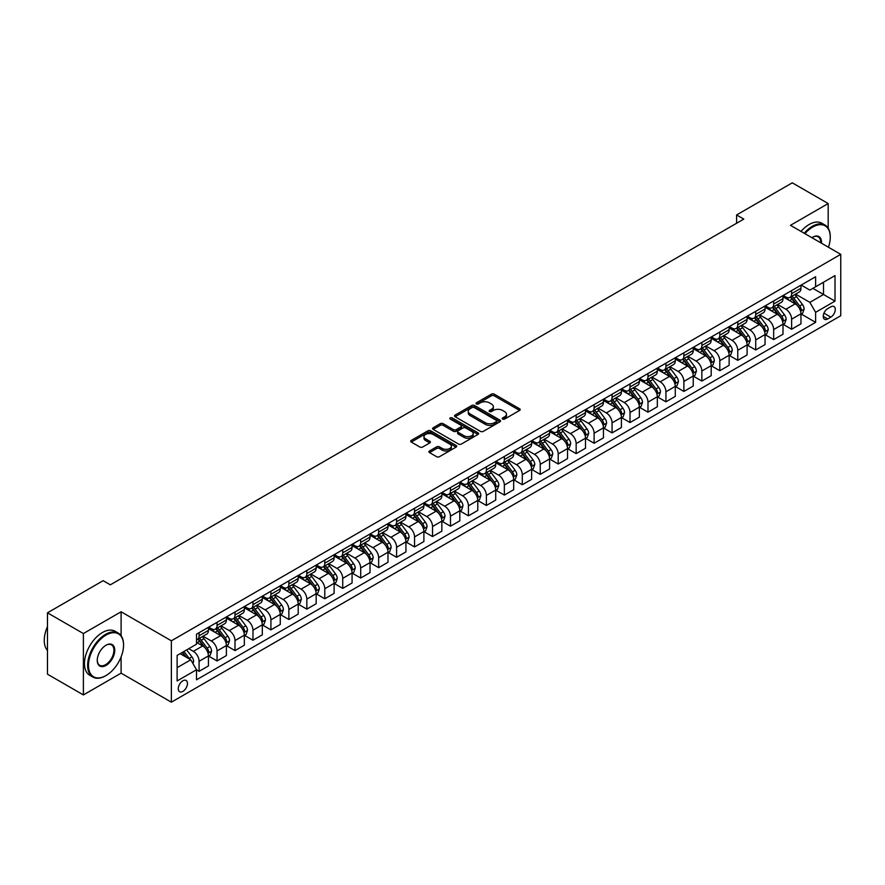 <?xml version="1.0" encoding="UTF-8"?>
<svg xmlns="http://www.w3.org/2000/svg" width="885" height="885" viewBox="0 0 885 885"><rect width="100%" height="100%" fill="white"/><g stroke="black" fill="none" stroke-linecap="round" stroke-linejoin="round"><path stroke-width="1.33" d="M502.658 419.07A1.394 0.808 0 0 0 504.627 419.07L519.606 410.43A1.991 1.151 0 0 0 520.192 409.611A1.991 1.151 0 0 0 519.606 408.793L494.228 394.146A1.991 1.151 0 0 0 491.407 394.146L476.429 402.797A1.394 0.808 0 0 0 476.019 403.361A1.394 0.808 0 0 0 476.429 403.936A1.394 0.808 0 0 0 478.409 403.936L480.345 402.819A6.383 3.684 0 0 1 489.361 402.819L491.485 404.036A6.383 3.684 0 0 1 493.354 406.635A6.383 3.684 0 0 1 491.485 409.246L489.538 410.363A1.394 0.808 0 0 0 489.128 410.939A1.394 0.808 0 0 0 489.538 411.503A1.394 0.808 0 0 0 491.518 411.503L493.454 410.386A6.383 3.684 0 0 1 502.481 410.386L504.594 411.602A6.383 3.684 0 0 1 506.463 414.213A6.383 3.684 0 0 1 504.594 416.813L502.658 417.93A1.394 0.808 0 0 0 502.249 418.505A1.394 0.808 0 0 0 502.658 419.07L502.658 417.93M182.863 691.395A6.505 3.75 120 0 0 187.111 685.665A6.505 3.75 120 0 0 186.115 680.465A6.505 3.75 120 0 0 182.863 680.786A6.505 3.75 120 0 0 178.615 686.517A6.505 3.75 120 0 0 179.611 691.716A6.505 3.75 120 0 0 182.863 691.395M429.513 450.963A1.991 1.151 0 0 0 428.926 451.781A1.991 1.151 0 0 0 429.513 452.589L436.637 456.704A1.991 1.151 0 0 0 439.458 456.704L456.096 447.102A1.991 1.151 0 0 0 456.671 446.283A1.991 1.151 0 0 0 456.096 445.465L430.707 430.818A1.991 1.151 0 0 0 427.897 430.818L411.259 440.42A1.991 1.151 0 0 0 410.673 441.239A1.991 1.151 0 0 0 411.259 442.046L419.855 447.013A1.991 1.151 0 0 0 422.676 447.013L429.8 442.909A1.991 1.151 0 0 0 430.375 442.091A1.991 1.151 0 0 0 429.8 441.272L425.53 438.816A5.332 3.075 0 0 1 423.97 436.637A5.332 3.075 0 0 1 427.256 433.794A5.332 3.075 0 0 1 433.075 434.458L449.779 444.104A5.332 3.075 0 0 1 451.339 446.283A5.332 3.075 0 0 1 448.053 449.126A5.332 3.075 0 0 1 442.234 448.463L439.458 446.859A1.991 1.151 0 0 0 436.637 446.859L429.513 450.963L429.513 452.589M121.101 611.778L83.389 633.549L47.48 612.818L47.48 674.193L83.389 694.924L121.101 673.153L171.369 702.181L171.369 640.806L121.101 611.778L121.101 635.673M828.183 228.197L828.183 203.55L790.471 225.321L840.75 254.349L171.369 640.806M828.183 203.55L792.274 182.819L736.608 214.955L736.608 223.252M47.48 612.818L103.147 580.682L110.326 584.83L743.787 219.104L736.608 214.955M480.489 431.382A1.991 1.151 0 0 0 483.298 431.382L499.937 421.78A1.991 1.151 0 0 0 500.523 420.972A1.991 1.151 0 0 0 499.937 420.154L474.559 405.496A1.991 1.151 0 0 0 471.738 405.496L455.1 415.109A1.991 1.151 0 0 0 454.525 415.917A1.991 1.151 0 0 0 455.1 416.735L480.489 431.382M450.797 419.379A1.394 0.808 0 0 1 452.213 419.578L452.213 417.919L478.011 432.809A1.991 1.151 0 0 1 478.597 433.628A1.991 1.151 0 0 1 478.011 434.435L461.384 444.049A1.991 1.151 0 0 1 458.563 444.049L433.174 429.391L433.174 427.765A1.991 1.151 0 0 0 432.599 428.583A1.991 1.151 0 0 0 433.174 429.391M433.174 427.765L440.299 423.649A1.991 1.151 0 0 1 443.119 423.649L453.408 429.601A1.991 1.151 0 0 0 456.229 429.601L460.952 426.869A1.991 1.151 0 0 0 461.539 426.05A1.991 1.151 0 0 0 460.952 425.242L450.244 419.059A1.394 0.808 0 0 1 449.834 418.483A1.394 0.808 0 0 1 450.697 417.742A1.394 0.808 0 0 1 452.213 417.919M830.838 306.841L827.674 308.666A6.295 3.64 120 0 0 823.57 314.219A6.295 3.64 120 0 0 824.532 319.264A6.295 3.64 120 0 0 827.674 318.954L830.838 317.129A6.295 3.64 120 0 0 834.953 311.575A6.295 3.64 120 0 0 833.991 306.531A6.295 3.64 120 0 0 830.838 306.841M171.369 702.181L840.75 315.724L840.75 254.349M801.179 285.081L809.864 290.092L815.616 286.773L815.616 276.739L196.514 634.18L196.514 644.214L177.122 655.409L177.122 680.952L196.514 669.757L196.514 679.791L815.616 322.35L815.616 312.316L809.864 302.371L795.582 294.119M815.616 286.773L835.009 275.578L835.009 301.121L815.616 312.316M83.389 633.549L83.389 694.924M812.884 288.355L823.515 294.484L823.515 282.215L835.009 275.578M809.864 302.371L823.515 294.484L835.009 301.121M177.122 667.677L190.762 659.801L180.131 653.661M196.514 669.834L199.092 671.328L199.092 661.294A8.131 4.691 -120 0 0 193.35 651.338L188.759 648.683M199.092 671.328L208.429 665.94L208.429 655.907A8.131 4.691 -120 0 0 202.687 645.95L196.514 642.388M208.65 656.106L217.057 660.962L217.057 650.929A8.131 4.691 -120 0 0 211.305 640.972L203.052 636.215M217.057 660.962L226.394 655.575L226.394 645.541A8.131 4.691 -120 0 0 220.642 635.585L208.429 628.538M226.604 645.74L235.012 650.597L235.012 640.563A8.131 4.691 -120 0 0 229.259 630.607L221.018 625.85M235.012 650.597L244.348 645.209L244.348 635.176A8.131 4.691 -120 0 0 238.596 625.219L226.394 618.172M244.559 635.375L252.966 640.231L252.966 630.197A8.131 4.691 -120 0 0 247.214 620.241L238.972 615.484M252.966 640.231L262.303 634.844L262.303 624.799A8.131 4.691 -120 0 0 256.55 614.854L244.348 607.807M262.513 625.009L270.921 629.866L270.921 619.832A8.131 4.691 -120 0 0 265.168 609.876L256.927 605.119M270.921 629.866L280.257 624.478L280.257 614.433A8.131 4.691 -120 0 0 274.505 604.488L262.303 597.441M280.468 614.644L288.875 619.5L288.875 609.466A8.131 4.691 -120 0 0 283.134 599.51L274.881 594.742M288.875 619.5L298.212 614.101L298.212 604.068A8.131 4.691 -120 0 0 292.47 594.123L280.257 587.076M298.422 604.278L306.829 609.134L306.829 599.101A8.131 4.691 -120 0 0 301.088 589.144L292.835 584.377M306.829 609.134L316.166 603.736L316.166 593.702A8.131 4.691 -120 0 0 310.425 583.757L298.212 576.699M316.376 593.912L324.784 598.769L324.784 588.724A8.131 4.691 -120 0 0 319.042 578.779L310.79 574.011M324.784 598.769L334.121 593.37L334.121 583.337A8.131 4.691 -120 0 0 328.379 573.392L316.166 566.334M334.342 583.547L342.738 588.392L342.738 578.359A8.131 4.691 -120 0 0 336.997 568.413L328.744 563.645M342.738 588.392L352.075 583.005L352.075 572.971A8.131 4.691 -120 0 0 346.334 563.015L334.121 555.968M352.296 573.181L360.693 578.027L360.693 567.993A8.131 4.691 -120 0 0 354.951 558.048L346.699 553.28M360.693 578.027L370.03 572.639L370.03 562.606A8.131 4.691 -120 0 0 364.288 552.649L352.075 545.602M370.251 562.816L378.647 567.661L378.647 557.627A8.131 4.691 -120 0 0 372.906 547.682L364.653 542.914M378.647 567.661L387.984 562.274L387.984 552.24A8.131 4.691 -120 0 0 382.243 542.284L370.03 535.237M388.205 552.45L396.602 557.296L396.602 547.262A8.131 4.691 -120 0 0 390.86 537.317L382.608 532.549M396.602 557.296L405.938 551.908L405.938 541.874A8.131 4.691 -120 0 0 400.197 531.918L387.984 524.871M406.16 542.085L414.556 546.93L414.556 536.896A8.131 4.691 -120 0 0 408.815 526.94L400.562 522.183M414.556 546.93L423.893 541.543L423.893 531.509A8.131 4.691 -120 0 0 418.151 521.553L405.938 514.506M424.114 531.719L432.522 536.564L432.522 526.531A8.131 4.691 -120 0 0 426.769 516.574L418.516 511.818M432.522 536.564L441.858 531.177L441.858 521.143A8.131 4.691 -120 0 0 436.106 511.187L423.893 504.14M442.069 521.342L450.476 526.199L450.476 516.165A8.131 4.691 -120 0 0 444.724 506.209L436.482 501.452M450.476 526.199L459.813 520.811L459.813 510.778A8.131 4.691 -120 0 0 454.06 500.822L441.858 493.775M460.023 510.977L468.43 515.833L468.43 505.8A8.131 4.691 -120 0 0 462.678 495.843L454.436 491.087M468.43 515.833L477.767 510.446L477.767 500.412A8.131 4.691 -120 0 0 472.015 490.456L459.813 483.409M477.977 500.611L486.385 505.468L486.385 495.434A8.131 4.691 -120 0 0 480.632 485.478L472.391 480.721M486.385 505.468L495.722 500.08L495.722 490.036A8.131 4.691 -120 0 0 489.969 480.09L477.767 473.044M495.932 490.246L504.339 495.102L504.339 485.069A8.131 4.691 -120 0 0 498.598 475.112L490.345 470.355M504.339 495.102L513.676 489.704L513.676 479.67A8.131 4.691 -120 0 0 507.935 469.725L495.722 462.678M513.886 479.88L522.294 484.737L522.294 474.703A8.131 4.691 -120 0 0 516.552 464.747L508.3 459.979M522.294 484.737L531.631 479.338L531.631 469.304A8.131 4.691 -120 0 0 525.889 459.359L513.676 452.301M531.841 469.515L540.248 474.371L540.248 464.337A8.131 4.691 -120 0 0 534.507 454.381L526.254 449.613M540.248 474.371L549.585 468.973L549.585 458.939A8.131 4.691 -120 0 0 543.844 448.994L531.631 441.936M549.806 459.149L558.203 464.005L558.203 453.961A8.131 4.691 -120 0 0 552.461 444.016L544.209 439.248M558.203 464.005L567.539 458.607L567.539 448.573A8.131 4.691 -120 0 0 561.798 438.628L549.585 431.57M567.761 448.784L576.157 453.629L576.157 443.595A8.131 4.691 -120 0 0 570.416 433.65L562.163 428.882M576.157 453.629L585.494 448.241L585.494 438.208A8.131 4.691 -120 0 0 579.752 428.251L567.539 421.205M585.715 438.418L594.112 443.263L594.112 433.23A8.131 4.691 -120 0 0 588.37 423.284L580.117 418.516M594.112 443.263L603.448 437.876L603.448 427.842A8.131 4.691 -120 0 0 597.707 417.886L585.494 410.839M603.67 428.052L612.066 432.898L612.066 422.864A8.131 4.691 -120 0 0 606.325 412.919L598.072 408.151M612.066 432.898L621.403 427.51L621.403 417.477A8.131 4.691 -120 0 0 615.661 407.52L603.448 400.474M621.624 417.687L630.02 422.532L630.02 412.498A8.131 4.691 -120 0 0 624.279 402.553L616.026 397.785M630.02 422.532L639.357 417.145L639.357 407.111A8.131 4.691 -120 0 0 633.616 397.155L621.403 390.108M639.578 407.321L647.986 412.167L647.986 402.133A8.131 4.691 -120 0 0 642.233 392.177L633.981 387.42M647.986 412.167L657.323 406.779L657.323 396.745A8.131 4.691 -120 0 0 651.57 386.789L639.357 379.742M657.533 396.956L665.94 401.801L665.94 391.767A8.131 4.691 -120 0 0 660.188 381.811L651.946 377.054M665.94 401.801L675.277 396.414L675.277 386.38A8.131 4.691 -120 0 0 669.525 376.424L657.323 369.377M675.487 386.579L683.895 391.435L683.895 381.402A8.131 4.691 -120 0 0 678.142 371.446L669.901 366.689M683.895 391.435L693.232 386.048L693.232 376.014A8.131 4.691 -120 0 0 687.479 366.058L675.277 359.011M693.442 376.213L701.849 381.07L701.849 371.036A8.131 4.691 -120 0 0 696.097 361.08L687.855 356.323M701.849 381.07L711.186 375.683L711.186 365.649A8.131 4.691 -120 0 0 705.433 355.693L693.232 348.646M711.396 365.848L719.804 370.704L719.804 360.671A8.131 4.691 -120 0 0 714.062 350.714L705.81 345.958M719.804 370.704L729.14 365.317L729.14 355.272A8.131 4.691 -120 0 0 723.399 345.327L711.186 338.28M729.351 355.482L737.758 360.339L737.758 350.305A8.131 4.691 -120 0 0 732.017 340.349L723.764 335.581M737.758 360.339L747.095 354.94L747.095 344.907A8.131 4.691 -120 0 0 741.353 334.961L729.14 327.915M747.305 345.117L755.713 349.973L755.713 339.94A8.131 4.691 -120 0 0 749.971 329.983L741.718 325.215M755.713 349.973L765.049 344.575L765.049 334.541A8.131 4.691 -120 0 0 759.308 324.596L747.095 317.538M765.271 334.751L773.667 339.608L773.667 329.563A8.131 4.691 -120 0 0 767.926 319.618L759.673 314.85M773.667 339.608L783.004 334.209L783.004 324.175A8.131 4.691 -120 0 0 777.262 314.23L765.049 307.172M783.225 324.386L791.621 329.242L791.621 319.197A8.131 4.691 -120 0 0 785.88 309.252L777.627 304.484M791.621 329.242L800.958 323.844L800.958 313.81A8.131 4.691 -120 0 0 795.217 303.865L783.004 296.807M783.225 295.446L785.88 296.973A8.131 4.691 -120 0 0 789.94 297.382A8.131 4.691 -120 0 0 791.621 293.654L791.621 290.59M765.271 305.812L767.926 307.338A8.131 4.691 -120 0 0 771.986 307.748A8.131 4.691 -120 0 0 773.667 304.02L773.667 300.955M747.305 316.177L749.971 317.704A8.131 4.691 -120 0 0 754.031 318.113A8.131 4.691 -120 0 0 755.713 314.396L755.713 311.321M729.351 326.543L732.017 328.081A8.131 4.691 -120 0 0 736.077 328.479A8.131 4.691 -120 0 0 737.758 324.762L737.758 321.686M711.396 336.908L714.062 338.446A8.131 4.691 -120 0 0 718.122 338.844A8.131 4.691 -120 0 0 719.804 335.127L719.804 332.052M693.442 347.274L696.097 348.812A8.131 4.691 -120 0 0 700.168 349.21A8.131 4.691 -120 0 0 701.849 345.493L701.849 342.418M675.487 357.64L678.142 359.177A8.131 4.691 -120 0 0 682.213 359.576A8.131 4.691 -120 0 0 683.895 355.858L683.895 352.783M657.533 368.005L660.188 369.543A8.131 4.691 -120 0 0 664.259 369.941A8.131 4.691 -120 0 0 665.94 366.224L665.94 363.16M639.578 378.371L642.233 379.908A8.131 4.691 -120 0 0 646.293 380.307A8.131 4.691 -120 0 0 647.986 376.59L647.986 373.525M621.624 388.736L624.279 390.274A8.131 4.691 -120 0 0 628.339 390.672A8.131 4.691 -120 0 0 630.02 386.955L630.02 383.891M603.67 399.102L606.325 400.639A8.131 4.691 -120 0 0 610.385 401.038A8.131 4.691 -120 0 0 612.066 397.321L612.066 394.256M585.715 409.467L588.37 411.005A8.131 4.691 -120 0 0 592.43 411.414A8.131 4.691 -120 0 0 594.112 407.686L594.112 404.622M567.761 419.844L570.416 421.371A8.131 4.691 -120 0 0 574.476 421.78A8.131 4.691 -120 0 0 576.157 418.052L576.157 414.988M549.806 430.21L552.461 431.736A8.131 4.691 -120 0 0 556.521 432.145A8.131 4.691 -120 0 0 558.203 428.417L558.203 425.353M531.841 440.575L534.507 442.102A8.131 4.691 -120 0 0 538.567 442.511A8.131 4.691 -120 0 0 540.248 438.794L540.248 435.719M513.886 450.941L516.552 452.467A8.131 4.691 -120 0 0 520.612 452.877A8.131 4.691 -120 0 0 522.294 449.16L522.294 446.084M495.932 461.306L498.598 462.844A8.131 4.691 -120 0 0 502.658 463.242A8.131 4.691 -120 0 0 504.339 459.525L504.339 456.45M477.977 471.672L480.632 473.209A8.131 4.691 -120 0 0 484.703 473.608A8.131 4.691 -120 0 0 486.385 469.891L486.385 466.815M460.023 482.037L462.678 483.575A8.131 4.691 -120 0 0 466.749 483.973A8.131 4.691 -120 0 0 468.43 480.256L468.43 477.181M442.069 492.403L444.724 493.941A8.131 4.691 -120 0 0 448.795 494.339A8.131 4.691 -120 0 0 450.476 490.622L450.476 487.558M424.114 502.769L426.769 504.306A8.131 4.691 -120 0 0 430.829 504.704A8.131 4.691 -120 0 0 432.522 500.987L432.522 497.923M406.16 513.134L408.815 514.672A8.131 4.691 -120 0 0 412.875 515.07A8.131 4.691 -120 0 0 414.556 511.353L414.556 508.289M388.205 523.5L390.86 525.037A8.131 4.691 -120 0 0 394.92 525.436A8.131 4.691 -120 0 0 396.602 521.719L396.602 518.654M370.251 533.865L372.906 535.403A8.131 4.691 -120 0 0 376.966 535.801A8.131 4.691 -120 0 0 378.647 532.084L378.647 529.02M352.296 544.231L354.951 545.768A8.131 4.691 -120 0 0 359.011 546.178A8.131 4.691 -120 0 0 360.693 542.45L360.693 539.385M334.342 554.607L336.997 556.134A8.131 4.691 -120 0 0 341.057 556.543A8.131 4.691 -120 0 0 342.738 552.815L342.738 549.751M316.376 564.973L319.042 566.5A8.131 4.691 -120 0 0 323.102 566.909A8.131 4.691 -120 0 0 324.784 563.181L324.784 560.116M298.422 575.339L301.088 576.865A8.131 4.691 -120 0 0 305.148 577.274A8.131 4.691 -120 0 0 306.829 573.557L306.829 570.482M280.468 585.704L283.134 587.231A8.131 4.691 -120 0 0 287.194 587.64A8.131 4.691 -120 0 0 288.875 583.923L288.875 580.848M262.513 596.07L265.168 597.607A8.131 4.691 -120 0 0 269.239 598.006A8.131 4.691 -120 0 0 270.921 594.289L270.921 591.213M244.559 606.435L247.214 607.973A8.131 4.691 -120 0 0 251.285 608.371A8.131 4.691 -120 0 0 252.966 604.654L252.966 601.579M226.604 616.801L229.259 618.338A8.131 4.691 -120 0 0 233.33 618.737A8.131 4.691 -120 0 0 235.012 615.02L235.012 611.944M208.65 627.166L211.305 628.704A8.131 4.691 -120 0 0 215.365 629.102A8.131 4.691 -120 0 0 217.057 625.385L217.057 622.321M801.179 314.02L815.616 322.35M789.94 297.382L799.277 291.984A8.131 4.691 -120 0 0 800.958 288.267L800.958 285.202M771.986 307.748L781.322 302.349A8.131 4.691 -120 0 0 783.004 298.632L783.004 295.568M754.031 318.113L763.368 312.726A8.131 4.691 -120 0 0 765.049 308.998L765.049 305.933M736.077 328.479L745.413 323.091A8.131 4.691 -120 0 0 747.095 319.363L747.095 316.299M718.122 338.844L727.459 333.457A8.131 4.691 -120 0 0 729.14 329.729L729.14 326.665M700.168 349.21L709.505 343.822A8.131 4.691 -120 0 0 711.186 340.106L711.186 337.03M682.213 359.576L691.55 354.188A8.131 4.691 -120 0 0 693.232 350.471L693.232 347.396M664.259 369.941L673.596 364.554A8.131 4.691 -120 0 0 675.277 360.837L675.277 357.761M646.293 380.307L655.63 374.919A8.131 4.691 -120 0 0 657.323 371.202L657.323 368.127M628.339 390.672L637.676 385.285A8.131 4.691 -120 0 0 639.357 381.568L639.357 378.492M610.385 401.038L619.721 395.65A8.131 4.691 -120 0 0 621.403 391.933L621.403 388.869M592.43 411.414L601.767 406.016A8.131 4.691 -120 0 0 603.448 402.299L603.448 399.235M574.476 421.78L583.812 416.381A8.131 4.691 -120 0 0 585.494 412.664L585.494 409.6M556.521 432.145L565.858 426.747A8.131 4.691 -120 0 0 567.539 423.03L567.539 419.966M538.567 442.511L547.903 437.113A8.131 4.691 -120 0 0 549.585 433.396L549.585 430.331M520.612 452.877L529.949 447.489A8.131 4.691 -120 0 0 531.631 443.761L531.631 440.697M502.658 463.242L511.995 457.855A8.131 4.691 -120 0 0 513.676 454.127L513.676 451.062M484.703 473.608L494.04 468.22A8.131 4.691 -120 0 0 495.722 464.492L495.722 461.428M466.749 483.973L476.086 478.586A8.131 4.691 -120 0 0 477.767 474.869L477.767 471.793M448.795 494.339L458.131 488.951A8.131 4.691 -120 0 0 459.813 485.234L459.813 482.159M430.829 504.704L440.166 499.317A8.131 4.691 -120 0 0 441.858 495.6L441.858 492.525M412.875 515.07L422.211 509.683A8.131 4.691 -120 0 0 423.893 505.966L423.893 502.89M394.92 525.436L404.257 520.048A8.131 4.691 -120 0 0 405.938 516.331L405.938 513.256M376.966 535.801L386.302 530.414A8.131 4.691 -120 0 0 387.984 526.697L387.984 523.632M359.011 546.178L368.348 540.779A8.131 4.691 -120 0 0 370.03 537.062L370.03 533.998M341.057 556.543L350.394 551.145A8.131 4.691 -120 0 0 352.075 547.428L352.075 544.363M323.102 566.909L332.439 561.51A8.131 4.691 -120 0 0 334.121 557.793L334.121 554.729M305.148 577.274L314.485 571.887A8.131 4.691 -120 0 0 316.166 568.159L316.166 565.095M287.194 587.64L296.53 582.253A8.131 4.691 -120 0 0 298.212 578.524L298.212 575.46M269.239 598.006L278.576 592.618A8.131 4.691 -120 0 0 280.257 588.89L280.257 585.826M251.285 608.371L260.621 602.984A8.131 4.691 -120 0 0 262.303 599.256L262.303 596.191M233.33 618.737L242.667 613.349A8.131 4.691 -120 0 0 244.348 609.632L244.348 606.557M215.365 629.102L224.702 623.715A8.131 4.691 -120 0 0 226.394 619.998L226.394 616.922M196.514 639.8A8.131 4.691 -120 0 0 197.41 639.468L206.747 634.08A8.131 4.691 -120 0 0 208.429 630.363L208.429 627.288M197.41 639.468A8.131 4.691 -120 0 0 199.092 635.751L199.092 632.686M190.762 659.801L196.514 669.757M121.101 673.153L121.101 656.913M503.211 419.269L504.594 418.472A6.383 3.684 0 0 0 506.463 415.873L506.463 414.213M493.354 406.635L493.354 408.295A6.383 3.684 0 0 1 491.485 410.905L490.102 411.702M519.606 408.793L519.606 410.43L494.228 395.805A1.991 1.151 0 0 0 491.407 395.805L476.993 404.135M499.914 421.802L474.559 407.155A1.991 1.151 0 0 0 471.738 407.155L455.133 416.747L455.1 415.109M496.419 421.537A1.394 0.808 0 0 0 496.828 420.972A1.394 0.808 0 0 0 496.419 420.397L474.139 407.531A1.394 0.808 0 0 0 472.17 407.531L470.123 408.715A6.383 3.684 0 0 0 468.253 411.326A6.383 3.684 0 0 0 470.123 413.926L485.345 422.72A6.383 3.684 0 0 0 494.372 422.72L496.419 421.537L496.419 423.196A1.394 0.808 0 0 0 496.828 422.621L496.828 420.972M468.253 411.326L468.253 412.985A6.383 3.684 0 0 0 470.123 415.585L470.123 413.926M496.419 423.196L494.372 424.38A6.383 3.684 0 0 1 485.345 424.38L470.123 415.585M433.207 429.413L440.299 425.309L440.299 423.649M461.539 426.05L461.539 427.709A1.991 1.151 0 0 1 460.952 428.528L456.229 431.249A1.991 1.151 0 0 1 453.408 431.249L443.119 425.309A1.991 1.151 0 0 0 440.299 425.309M452.213 419.578L477.988 434.458M464.094 435.763A5.332 3.075 0 0 0 469.902 436.427A5.332 3.075 0 0 0 473.198 433.584A5.332 3.075 0 0 0 471.639 431.404L465.753 428.008A1.991 1.151 0 0 0 462.932 428.008L458.209 430.741A1.991 1.151 0 0 0 457.622 431.548A1.991 1.151 0 0 0 458.209 432.367L464.094 435.763L464.094 437.422A5.332 3.075 0 0 0 469.902 438.086A5.332 3.075 0 0 0 473.198 435.243L473.198 433.584M457.622 431.548L457.622 433.207A1.991 1.151 0 0 0 458.209 434.026L458.209 432.367M464.094 437.422L458.209 434.026M451.339 446.283L451.339 447.943A5.332 3.075 0 0 1 448.053 450.786A5.332 3.075 0 0 1 442.234 450.122L439.458 448.507A1.991 1.151 0 0 0 436.637 448.507L429.535 452.611M423.97 436.637L423.97 438.296A5.332 3.075 0 0 0 425.53 440.476L425.53 438.816M429.767 442.92L425.53 440.476M456.063 447.113L430.707 432.477A1.991 1.151 0 0 0 427.897 432.477L411.282 442.069M800.958 314.142L802.684 313.146L804.122 308.998A5.387 3.109 -120 0 0 802.407 304.418L796.533 296.586A15.543 8.972 -120 0 0 794.841 294.55M789 300.269A15.543 8.972 -120 0 0 785.814 296.94M800.471 310.845L801.213 309.23A5.387 3.109 -120 0 0 799.675 305.989L793.801 298.156A15.543 8.972 -120 0 0 792.108 296.132M790.659 296.962A12.899 7.445 60 0 1 792.783 299.373L797.75 306M790.382 297.128A15.543 8.972 60 0 1 792.075 299.152L795.98 304.363M783.004 324.507L784.73 323.512L786.168 319.363A5.387 3.109 -120 0 0 784.442 314.783L778.579 306.951A15.543 8.972 -120 0 0 776.886 304.916M771.045 310.635A15.543 8.972 -120 0 0 767.859 307.305M782.517 321.211L783.258 319.596A5.387 3.109 -120 0 0 781.72 316.354L775.846 308.522A15.543 8.972 -120 0 0 774.154 306.498M772.705 307.327A12.899 7.445 60 0 1 774.829 309.739L779.796 316.365M772.428 307.493A15.543 8.972 60 0 1 774.121 309.518L778.026 314.728M765.049 334.873L766.775 333.877L768.213 329.729A5.387 3.109 -120 0 0 766.487 325.149L760.624 317.317A15.543 8.972 -120 0 0 758.932 315.281M753.091 321.001A15.543 8.972 -120 0 0 749.905 317.671M764.563 331.576L765.304 329.961A5.387 3.109 -120 0 0 763.766 326.731L757.892 318.888A15.543 8.972 -120 0 0 756.199 316.863M754.75 317.693A12.899 7.445 60 0 1 756.874 320.105L761.841 326.731M754.474 317.859A15.543 8.972 60 0 1 756.166 319.883L760.071 325.094M747.095 345.238L748.821 344.243L750.259 340.106A5.387 3.109 -120 0 0 748.533 335.515L742.67 327.682A15.543 8.972 -120 0 0 740.966 325.647M735.136 331.366A15.543 8.972 -120 0 0 731.95 328.036M746.608 341.942L747.349 340.327A5.387 3.109 -120 0 0 745.812 337.096L739.937 329.253A15.543 8.972 -120 0 0 738.245 327.229M736.796 328.058A12.899 7.445 60 0 1 738.909 330.47L743.876 337.096M736.519 328.224A15.543 8.972 60 0 1 738.212 330.249L742.117 335.459M729.14 355.604L730.866 354.608L732.304 350.471A5.387 3.109 -120 0 0 730.579 345.88L724.715 338.048A15.543 8.972 -120 0 0 723.012 336.012M717.182 341.732A15.543 8.972 -120 0 0 713.996 338.402M728.654 352.307L729.395 350.692A5.387 3.109 -120 0 0 727.857 347.462L721.983 339.619A15.543 8.972 -120 0 0 720.29 337.594M718.841 338.424A12.899 7.445 60 0 1 720.954 340.836L725.921 347.462M718.565 338.59A15.543 8.972 60 0 1 720.257 340.614L724.162 345.825M828.437 247.236A24.78 14.304 120 0 0 830.263 237.18A24.78 14.304 120 0 0 812.74 227.069A24.78 14.304 120 0 0 804.941 233.673M804.188 233.242A25.388 14.658 -60 0 1 812.308 226.317A25.388 14.658 -60 0 1 825.008 225.055A25.388 14.658 -60 0 1 830.263 236.682A25.388 14.658 -60 0 1 830.263 236.937M811.921 237.7A12.39 7.157 -60 0 1 812.74 237.18L812.74 237.18A12.39 7.157 -60 0 1 821.468 243.209M801.036 231.416A25.388 14.658 -60 0 1 809.144 224.491A25.388 14.658 -60 0 1 821.844 223.241L825.008 225.055M820.627 242.733A11.782 6.803 120 0 0 818.205 236.848A11.782 6.803 120 0 0 812.519 237.313M105.58 675.808L106.012 675.554A24.78 14.304 120 0 0 123.546 645.209A24.78 14.304 120 0 0 106.012 635.087A24.78 14.304 120 0 0 88.489 665.443A24.78 14.304 120 0 0 106.012 675.554L105.58 675.808A25.388 14.658 -60 0 1 92.892 677.069A25.388 14.658 -60 0 1 88.998 656.714A25.388 14.658 -60 0 1 105.58 634.346A25.388 14.658 -60 0 1 118.28 633.085A25.388 14.658 -60 0 1 123.546 644.711A25.388 14.658 -60 0 1 123.535 644.955M106.012 665.443A12.39 7.157 -60 0 1 97.25 660.387A12.39 7.157 -60 0 1 106.012 645.209L106.012 645.209A12.39 7.157 -60 0 1 114.773 650.265A12.39 7.157 -60 0 1 106.012 665.443M97.261 660.133A11.782 6.803 120 0 0 99.695 665.277A11.782 6.803 120 0 0 105.58 664.69A11.782 6.803 120 0 0 113.28 654.314A11.782 6.803 120 0 0 111.477 644.866A11.782 6.803 120 0 0 105.802 645.331M92.892 677.069L89.728 675.244A25.388 14.658 -60 0 1 85.834 654.889A25.388 14.658 -60 0 1 102.428 632.521A25.388 14.658 -60 0 1 115.116 631.259L118.28 633.085M47.48 650.398A25.388 14.658 -60 0 1 47.48 626.657M711.186 365.981L712.912 364.985L714.339 360.837A5.387 3.109 -120 0 0 712.624 356.246L706.761 348.413A15.543 8.972 -120 0 0 705.057 346.389M699.227 352.108A15.543 8.972 -120 0 0 696.041 348.778M710.688 362.673L711.44 361.058A5.387 3.109 -120 0 0 709.892 357.828L704.029 349.995A15.543 8.972 -120 0 0 702.336 347.96M700.887 348.79A12.899 7.445 60 0 1 703 351.201L707.967 357.828M700.61 348.955A15.543 8.972 60 0 1 702.303 350.98L706.208 356.19M693.232 376.346L694.957 375.351L696.384 371.202A5.387 3.109 -120 0 0 694.67 366.611L688.807 358.779A15.543 8.972 -120 0 0 687.103 356.755M681.273 362.474A15.543 8.972 -120 0 0 678.087 359.144M692.734 373.05L693.486 371.434A5.387 3.109 -120 0 0 691.937 368.193L686.074 360.361A15.543 8.972 -120 0 0 684.382 358.325M682.932 359.155A12.899 7.445 60 0 1 685.045 361.567L690.012 368.193M682.656 359.321A15.543 8.972 60 0 1 684.348 361.357L688.253 366.556M675.277 386.712L676.992 385.716L678.43 381.568A5.387 3.109 -120 0 0 676.715 376.977L670.841 369.145A15.543 8.972 -120 0 0 669.149 367.12M663.308 372.839A15.543 8.972 -120 0 0 660.133 369.51M674.779 383.415L675.532 381.8A5.387 3.109 -120 0 0 673.983 378.559L668.12 370.726A15.543 8.972 -120 0 0 666.416 368.691M664.978 369.532A12.899 7.445 60 0 1 667.091 371.932L672.058 378.57M664.701 369.687A15.543 8.972 60 0 1 666.394 371.722L670.299 376.922M657.323 397.077L659.037 396.082L660.475 391.933A5.387 3.109 -120 0 0 658.761 387.353L652.887 379.51A15.543 8.972 -120 0 0 651.194 377.486M645.353 383.205A15.543 8.972 -120 0 0 642.178 379.875M656.825 393.781L657.566 392.166A5.387 3.109 -120 0 0 656.028 388.924L650.165 381.092A15.543 8.972 -120 0 0 648.462 379.057M647.024 379.897A12.899 7.445 60 0 1 649.136 382.298L654.103 388.935M646.747 380.052A15.543 8.972 60 0 1 648.439 382.088L652.345 387.298M639.357 407.443L641.083 406.447L642.521 402.299A5.387 3.109 -120 0 0 640.806 397.719L634.932 389.876A15.543 8.972 -120 0 0 633.24 387.851M627.399 393.571A15.543 8.972 -120 0 0 624.224 390.241M638.87 404.146L639.612 402.531A5.387 3.109 -120 0 0 638.074 399.29L632.211 391.458A15.543 8.972 -120 0 0 630.507 389.422M629.069 390.263A12.899 7.445 60 0 1 631.182 392.663L636.149 399.301M628.781 390.418A15.543 8.972 60 0 1 630.485 392.453L634.379 397.664M621.403 417.808L623.128 416.813L624.567 412.664A5.387 3.109 -120 0 0 622.852 408.085L616.978 400.241A15.543 8.972 -120 0 0 615.285 398.217M609.444 403.936A15.543 8.972 -120 0 0 606.269 400.606M620.916 414.512L621.657 412.897A5.387 3.109 -120 0 0 620.119 409.655L614.245 401.823A15.543 8.972 -120 0 0 612.553 399.788M611.104 400.628A12.899 7.445 60 0 1 613.228 403.029L618.195 409.666M610.827 400.783A15.543 8.972 60 0 1 612.531 402.819L616.425 408.029M603.448 428.174L605.174 427.178L606.612 423.03A5.387 3.109 -120 0 0 604.897 418.45L599.023 410.618A15.543 8.972 -120 0 0 597.331 408.582M591.49 414.302A15.543 8.972 -120 0 0 588.315 410.972M602.962 424.877L603.703 423.262A5.387 3.109 -120 0 0 602.165 420.021L596.291 412.189A15.543 8.972 -120 0 0 594.598 410.153M593.149 410.994A12.899 7.445 60 0 1 595.273 413.406L600.24 420.032M592.873 411.149A15.543 8.972 60 0 1 594.576 413.184L598.47 418.395M585.494 438.54L587.22 437.544L588.658 433.396A5.387 3.109 -120 0 0 586.943 428.816L581.069 420.983A15.543 8.972 -120 0 0 579.376 418.948M573.535 424.667A15.543 8.972 -120 0 0 570.349 421.337M585.007 435.243L585.748 433.628A5.387 3.109 -120 0 0 584.211 430.387L578.336 422.554A15.543 8.972 -120 0 0 576.644 420.519M575.195 421.36A12.899 7.445 60 0 1 577.319 423.771L582.286 430.398M574.918 421.514A15.543 8.972 60 0 1 576.611 423.55L580.516 428.76M567.539 448.905L569.265 447.91L570.703 443.761A5.387 3.109 -120 0 0 568.978 439.181L563.114 431.349A15.543 8.972 -120 0 0 561.422 429.313M555.581 435.033A15.543 8.972 -120 0 0 552.395 431.703M567.053 445.609L567.794 443.993A5.387 3.109 -120 0 0 566.256 440.752L560.382 432.92A15.543 8.972 -120 0 0 558.689 430.895M557.24 431.725A12.899 7.445 60 0 1 559.364 434.137L564.331 440.763M556.964 431.891A15.543 8.972 60 0 1 558.656 433.916L562.561 439.126M549.585 459.271L551.311 458.275L552.749 454.127A5.387 3.109 -120 0 0 551.023 449.547L545.16 441.715A15.543 8.972 -120 0 0 543.467 439.679M537.626 445.398A15.543 8.972 -120 0 0 534.44 442.069M549.098 455.974L549.839 454.359A5.387 3.109 -120 0 0 548.302 451.118L542.428 443.285A15.543 8.972 -120 0 0 540.735 441.261M539.286 442.091A12.899 7.445 60 0 1 541.41 444.502L546.377 451.129M539.009 442.257A15.543 8.972 60 0 1 540.702 444.281L544.607 449.491M531.631 469.636L533.356 468.641L534.794 464.492A5.387 3.109 -120 0 0 533.069 459.912L527.206 452.08A15.543 8.972 -120 0 0 525.502 450.045M519.672 455.764A15.543 8.972 -120 0 0 516.486 452.434M531.144 466.34L531.885 464.725A5.387 3.109 -120 0 0 530.347 461.494L524.473 453.651A15.543 8.972 -120 0 0 522.781 451.627M521.331 452.456A12.899 7.445 60 0 1 523.444 454.868L528.411 461.494M521.055 452.622A15.543 8.972 60 0 1 522.747 454.647L526.652 459.857M513.676 480.002L515.402 479.006L516.84 474.869A5.387 3.109 -120 0 0 515.114 470.278L509.251 462.446A15.543 8.972 -120 0 0 507.548 460.41M501.718 466.13A15.543 8.972 -120 0 0 498.532 462.8M513.189 476.705L513.931 475.09A5.387 3.109 -120 0 0 512.393 471.86L506.519 464.017A15.543 8.972 -120 0 0 504.826 461.992M503.377 462.822A12.899 7.445 60 0 1 505.49 465.233L510.457 471.86M503.1 462.988A15.543 8.972 60 0 1 504.793 465.012L508.698 470.223M495.722 490.367L497.447 489.372L498.874 485.234A5.387 3.109 -120 0 0 497.16 480.644L491.297 472.811A15.543 8.972 -120 0 0 489.593 470.776M483.763 476.506A15.543 8.972 -120 0 0 480.577 473.176M495.224 487.071L495.976 485.456A5.387 3.109 -120 0 0 494.427 482.225L488.564 474.382A15.543 8.972 -120 0 0 486.872 472.358M485.423 473.187A12.899 7.445 60 0 1 487.535 475.599L492.502 482.225M485.146 473.353A15.543 8.972 60 0 1 486.838 475.378L490.744 480.588M477.767 500.744L479.493 499.748L480.92 495.6A5.387 3.109 -120 0 0 479.205 491.009L473.342 483.177A15.543 8.972 -120 0 0 471.639 481.152M465.809 486.872A15.543 8.972 -120 0 0 462.623 483.542M477.269 497.436L478.022 495.821A5.387 3.109 -120 0 0 476.473 492.591L470.61 484.759A15.543 8.972 -120 0 0 468.917 482.723M467.468 483.553A12.899 7.445 60 0 1 469.581 485.965L474.548 492.591M467.191 483.719A15.543 8.972 60 0 1 468.884 485.754L472.789 490.954M459.813 511.11L461.527 510.114L462.966 505.966A5.387 3.109 -120 0 0 461.251 501.375L455.377 493.542A15.543 8.972 -120 0 0 453.684 491.518M447.843 497.237A15.543 8.972 -120 0 0 444.668 493.907M459.315 507.813L460.067 506.198A5.387 3.109 -120 0 0 458.519 502.957L452.655 495.124A15.543 8.972 -120 0 0 450.952 493.089M449.514 493.93A12.899 7.445 60 0 1 451.627 496.33L456.594 502.957M449.237 494.084A15.543 8.972 60 0 1 450.93 496.12L454.835 501.319M441.858 521.475L443.573 520.48L445.011 516.331A5.387 3.109 -120 0 0 443.297 511.74L437.422 503.908A15.543 8.972 -120 0 0 435.73 501.883M429.889 507.603A15.543 8.972 -120 0 0 426.714 504.273M441.361 518.179L442.102 516.563A5.387 3.109 -120 0 0 440.564 513.322L434.701 505.49A15.543 8.972 -120 0 0 432.997 503.454M431.559 504.295A12.899 7.445 60 0 1 433.672 506.696L438.639 513.333M431.283 504.45A15.543 8.972 60 0 1 432.975 506.485L436.88 511.696M423.893 531.841L425.619 530.845L427.057 526.697A5.387 3.109 -120 0 0 425.342 522.117L419.468 514.274A15.543 8.972 -120 0 0 417.775 512.249M411.934 517.968A15.543 8.972 -120 0 0 408.759 514.639M423.406 528.544L424.147 526.929A5.387 3.109 -120 0 0 422.61 523.688L416.747 515.855A15.543 8.972 -120 0 0 415.043 513.82M413.605 514.661A12.899 7.445 60 0 1 415.718 517.061L420.685 523.699M413.317 514.816A15.543 8.972 60 0 1 415.021 516.851L418.915 522.062M405.938 542.206L407.664 541.211L409.102 537.062A5.387 3.109 -120 0 0 407.388 532.482L401.513 524.639A15.543 8.972 -120 0 0 399.821 522.615M393.98 528.334A15.543 8.972 -120 0 0 390.805 525.004M405.452 538.91L406.193 537.295A5.387 3.109 -120 0 0 404.655 534.053L398.781 526.221A15.543 8.972 -120 0 0 397.088 524.185M395.639 525.026A12.899 7.445 60 0 1 397.763 527.427L402.73 534.064M395.363 525.181A15.543 8.972 60 0 1 397.066 527.217L400.96 532.427M387.984 552.572L389.71 551.576L391.148 547.428A5.387 3.109 -120 0 0 389.433 542.848L383.559 535.005A15.543 8.972 -120 0 0 381.866 532.98M376.025 538.699A15.543 8.972 -120 0 0 372.851 535.37M387.497 549.275L388.238 547.66A5.387 3.109 -120 0 0 386.701 544.419L380.827 536.587A15.543 8.972 -120 0 0 379.134 534.551M377.685 535.392A12.899 7.445 60 0 1 379.809 537.792L384.776 544.43M377.408 535.547A15.543 8.972 60 0 1 379.112 537.582L383.006 542.793M370.03 562.937L371.755 561.942L373.193 557.793A5.387 3.109 -120 0 0 371.479 553.213L365.605 545.381A15.543 8.972 -120 0 0 363.912 543.346M358.071 549.065A15.543 8.972 -120 0 0 354.885 545.735M369.543 559.641L370.284 558.026A5.387 3.109 -120 0 0 368.746 554.784L362.872 546.952A15.543 8.972 -120 0 0 361.18 544.917M359.73 545.757A12.899 7.445 60 0 1 361.854 548.169L366.821 554.795M359.454 545.912A15.543 8.972 60 0 1 361.146 547.948L365.051 553.158M352.075 573.303L353.801 572.307L355.239 568.159A5.387 3.109 -120 0 0 353.513 563.579L347.65 555.747A15.543 8.972 -120 0 0 345.958 553.711M340.117 559.431A15.543 8.972 -120 0 0 336.931 556.101M351.588 570.006L352.33 568.391A5.387 3.109 -120 0 0 350.792 565.15L344.918 557.318A15.543 8.972 -120 0 0 343.225 555.293M341.776 556.123A12.899 7.445 60 0 1 343.9 558.535L348.867 565.161M341.499 556.278A15.543 8.972 60 0 1 343.192 558.313L347.097 563.524M334.121 583.669L335.846 582.673L337.285 578.524A5.387 3.109 -120 0 0 335.559 573.945L329.696 566.112A15.543 8.972 -120 0 0 328.003 564.077M322.162 569.796A15.543 8.972 -120 0 0 318.976 566.466M333.634 580.372L334.375 578.757A5.387 3.109 -120 0 0 332.837 575.515L326.963 567.683A15.543 8.972 -120 0 0 325.271 565.659M323.822 566.489A12.899 7.445 60 0 1 325.945 568.9L330.913 575.527M323.545 566.654A15.543 8.972 60 0 1 325.238 568.679L329.143 573.889M316.166 594.034L317.892 593.038L319.33 588.89A5.387 3.109 -120 0 0 317.604 584.31L311.741 576.478A15.543 8.972 -120 0 0 310.038 574.442M304.208 580.162A15.543 8.972 -120 0 0 301.022 576.832M315.68 590.737L316.421 589.122A5.387 3.109 -120 0 0 314.883 585.881L309.009 578.049A15.543 8.972 -120 0 0 307.316 576.024M305.867 576.854A12.899 7.445 60 0 1 307.98 579.266L312.947 585.892M305.591 577.02A15.543 8.972 60 0 1 307.283 579.044L311.188 584.255M298.212 604.4L299.938 603.404L301.365 599.256A5.387 3.109 -120 0 0 299.65 594.676L293.787 586.843A15.543 8.972 -120 0 0 292.083 584.808M286.253 590.527A15.543 8.972 -120 0 0 283.067 587.197M297.725 601.103L298.466 599.488A5.387 3.109 -120 0 0 296.929 596.258L291.054 588.414A15.543 8.972 -120 0 0 289.362 586.39M287.913 587.22A12.899 7.445 60 0 1 290.026 589.631L294.993 596.258M287.636 587.386A15.543 8.972 60 0 1 289.329 589.41L293.234 594.62M280.257 614.765L281.983 613.77L283.41 609.632A5.387 3.109 -120 0 0 281.695 605.041L275.832 597.209A15.543 8.972 -120 0 0 274.129 595.174M268.299 600.893A15.543 8.972 -120 0 0 265.113 597.563M279.76 611.469L280.512 609.853A5.387 3.109 -120 0 0 278.963 606.623L273.1 598.78A15.543 8.972 -120 0 0 271.407 596.755M269.958 597.585A12.899 7.445 60 0 1 272.071 599.997L277.038 606.623M269.682 597.751A15.543 8.972 60 0 1 271.374 599.776L275.279 604.986M262.303 625.131L264.029 624.146L265.456 619.998A5.387 3.109 -120 0 0 263.741 615.407L257.867 607.575A15.543 8.972 -120 0 0 256.174 605.539M250.344 611.269A15.543 8.972 -120 0 0 247.158 607.94M261.805 621.834L262.557 620.219A5.387 3.109 -120 0 0 261.009 616.989L255.145 609.145A15.543 8.972 -120 0 0 253.453 607.121M252.004 607.951A12.899 7.445 60 0 1 254.117 610.362L259.084 616.989M251.727 608.117A15.543 8.972 60 0 1 253.42 610.141L257.325 615.352M244.348 635.507L246.063 634.512L247.501 630.363A5.387 3.109 -120 0 0 245.787 625.772L239.912 617.94A15.543 8.972 -120 0 0 238.22 615.916M232.379 621.635A15.543 8.972 -120 0 0 229.204 618.305M243.851 632.211L244.603 630.585A5.387 3.109 -120 0 0 243.054 627.354L237.191 619.522A15.543 8.972 -120 0 0 235.487 617.487M234.049 618.316A12.899 7.445 60 0 1 236.162 620.728L241.129 627.354M233.773 618.482A15.543 8.972 60 0 1 235.465 620.518L239.37 625.717M226.394 645.873L228.109 644.877L229.547 640.729A5.387 3.109 -120 0 0 227.832 636.138L221.958 628.306A15.543 8.972 -120 0 0 220.265 626.281M214.424 632.001A15.543 8.972 -120 0 0 211.25 628.671M225.896 642.576L226.637 640.961A5.387 3.109 -120 0 0 225.1 637.72L219.237 629.888A15.543 8.972 -120 0 0 217.533 627.852M216.095 628.693A12.899 7.445 60 0 1 218.208 631.093L223.175 637.731M215.818 628.848A15.543 8.972 60 0 1 217.511 630.883L221.416 636.083M208.429 656.239L210.154 655.243L211.592 651.094A5.387 3.109 -120 0 0 209.878 646.515L204.004 638.671A15.543 8.972 -120 0 0 202.311 636.647M207.942 652.942L208.683 651.327A5.387 3.109 -120 0 0 207.145 648.086L201.282 640.253A15.543 8.972 -120 0 0 199.579 638.218M198.14 639.058A12.899 7.445 60 0 1 200.253 641.459L205.22 648.097M197.853 639.213A15.543 8.972 60 0 1 199.556 641.249L203.45 646.459M192.919 663.529L193.638 661.46A5.387 3.109 -120 0 0 191.923 656.88L186.68 649.889M189.678 659.17A5.387 3.109 -120 0 0 189.191 658.451L183.958 651.46M182.609 652.234L186.37 657.267M182.233 652.455L185.419 656.714M193.35 651.338L202.687 645.95M211.305 640.972L220.642 635.585M229.259 630.607L238.596 625.219M247.214 620.241L256.55 614.854M265.168 609.876L274.505 604.488M283.134 599.51L292.47 594.123M301.088 589.144L310.425 583.757M319.042 578.779L328.379 573.392M336.997 568.413L346.334 563.015M354.951 558.048L364.288 552.649M372.906 547.682L382.243 542.284M390.86 537.317L400.197 531.918M408.815 526.94L418.151 521.553M426.769 516.574L436.106 511.187M444.724 506.209L454.06 500.822M462.678 495.843L472.015 490.456M480.632 485.478L489.969 480.09M498.598 475.112L507.935 469.725M516.552 464.747L525.889 459.359M534.507 454.381L543.844 448.994M552.461 444.016L561.798 438.628M570.416 433.65L579.752 428.251M588.37 423.284L597.707 417.886M606.325 412.919L615.661 407.52M624.279 402.553L633.616 397.155M642.233 392.177L651.57 386.789M660.188 381.811L669.525 376.424M678.142 371.446L687.479 366.058M696.097 361.08L705.433 355.693M714.062 350.714L723.399 345.327M732.017 340.349L741.353 334.961M749.971 329.983L759.308 324.596M767.926 319.618L777.262 314.23M785.88 309.252L795.217 303.865M791.621 293.654L800.958 288.267M791.621 319.197L800.958 313.81M773.667 329.563L783.004 324.175M773.667 304.02L783.004 298.632M755.713 339.94L765.049 334.541M755.713 314.396L765.049 308.998M737.758 350.305L747.095 344.907M737.758 324.762L747.095 319.363M719.804 360.671L729.14 355.272M719.804 335.127L729.14 329.729M701.849 371.036L711.186 365.649M701.849 345.493L711.186 340.106M683.895 381.402L693.232 376.014M683.895 355.858L693.232 350.471M665.94 391.767L675.277 386.38M665.94 366.224L675.277 360.837M647.986 402.133L657.323 396.745M647.986 376.59L657.323 371.202M630.02 412.498L639.357 407.111M630.02 386.955L639.357 381.568M612.066 422.864L621.403 417.477M612.066 397.321L621.403 391.933M594.112 433.23L603.448 427.842M594.112 407.686L603.448 402.299M576.157 443.595L585.494 438.208M576.157 418.052L585.494 412.664M558.203 453.961L567.539 448.573M558.203 428.417L567.539 423.03M540.248 464.337L549.585 458.939M540.248 438.794L549.585 433.396M522.294 474.703L531.631 469.304M522.294 449.16L531.631 443.761M504.339 485.069L513.676 479.67M504.339 459.525L513.676 454.127M486.385 495.434L495.722 490.036M486.385 469.891L495.722 464.492M468.43 505.8L477.767 500.412M468.43 480.256L477.767 474.869M450.476 516.165L459.813 510.778M450.476 490.622L459.813 485.234M432.522 526.531L441.858 521.143M432.522 500.987L441.858 495.6M414.556 536.896L423.893 531.509M414.556 511.353L423.893 505.966M396.602 547.262L405.938 541.874M396.602 521.719L405.938 516.331M378.647 557.627L387.984 552.24M378.647 532.084L387.984 526.697M360.693 567.993L370.03 562.606M360.693 542.45L370.03 537.062M342.738 578.359L352.075 572.971M342.738 552.815L352.075 547.428M324.784 588.724L334.121 583.337M324.784 563.181L334.121 557.793M306.829 599.101L316.166 593.702M306.829 573.557L316.166 568.159M288.875 609.466L298.212 604.068M288.875 583.923L298.212 578.524M270.921 619.832L280.257 614.433M270.921 594.289L280.257 588.89M252.966 630.197L262.303 624.799M252.966 604.654L262.303 599.256M235.012 640.563L244.348 635.176M235.012 615.02L244.348 609.632M217.057 650.929L226.394 645.541M217.057 625.385L226.394 619.998M199.092 661.294L208.429 655.907M199.092 635.751L208.429 630.363M823.946 313.157L830.838 317.129M823.227 316.387L827.674 318.954M504.594 418.472L504.594 416.813M489.538 411.503L489.538 410.363M491.485 410.905L491.485 409.246M476.429 403.936L476.429 402.797M491.407 395.805L491.407 394.146M494.228 395.805L494.228 394.146M471.738 407.155L471.738 405.496M474.559 407.155L474.559 405.496M499.937 421.78L499.937 420.154M485.345 424.38L485.345 422.72M494.372 424.38L494.372 422.72M443.119 425.309L443.119 423.649M453.408 431.249L453.408 429.601M456.229 431.249L456.229 429.601M460.952 428.528L460.952 426.869M478.011 434.435L478.011 432.809M436.637 448.507L436.637 446.859M439.458 448.507L439.458 446.859M442.234 450.122L442.234 448.463M429.8 442.909L429.8 441.272M411.259 442.046L411.259 440.42M427.897 432.477L427.897 430.818M430.707 432.477L430.707 430.818M456.096 447.102L456.096 445.465M800.56 311.144L804.089 309.108M793.801 298.156L796.533 296.586M789.575 300.601L792.075 299.152M799.675 305.989L802.407 304.418M799.244 308.091L801.213 309.23M782.606 321.509L786.134 319.474M775.846 308.522L778.579 306.951M771.62 310.967L774.121 309.518M781.72 316.354L784.442 314.783M781.289 318.456L783.258 319.596M764.651 331.875L768.169 329.839M757.892 318.888L760.624 317.317M753.666 321.332L756.166 319.883M763.766 326.731L766.487 325.149M763.335 328.833L765.304 329.961M746.697 342.241L750.214 340.205M739.937 329.253L742.67 327.682M735.7 331.698L738.212 330.249M745.812 337.096L748.533 335.515M745.38 339.198L747.349 340.327M728.742 352.606L732.26 350.571M721.983 339.619L724.715 338.048M717.746 342.064L720.257 340.614M727.857 347.462L730.579 345.88M727.426 349.564L729.395 350.692M710.777 362.972L714.306 360.936M704.029 349.995L706.761 348.413M699.792 352.429L702.303 350.98M709.892 357.828L712.624 356.246M709.471 359.93L711.44 361.058M692.822 373.337L696.351 371.302M686.074 360.361L688.807 358.779M681.837 362.795L684.348 361.357M691.937 368.193L694.67 366.611M691.517 370.295L693.486 371.434M674.868 383.703L678.397 381.667M668.12 370.726L670.841 369.145M663.883 373.171L666.394 371.722M673.983 378.559L676.715 376.977M673.562 380.661L675.532 381.8M656.913 394.068L660.442 392.033M650.165 381.092L652.887 379.51M645.928 383.537L648.439 382.088M656.028 388.924L658.761 387.353M655.608 391.026L657.566 392.166M638.959 404.434L642.488 402.398M632.211 391.458L634.932 389.876M627.974 393.902L630.485 392.453M638.074 399.29L640.806 397.719M637.654 401.392L639.612 402.531M621.005 414.811L624.533 412.764M614.245 401.823L616.978 400.241M610.019 404.268L612.531 402.819M620.119 409.655L622.852 408.085M619.688 411.757L621.657 412.897M603.05 425.176L606.579 423.141M596.291 412.189L599.023 410.618M592.065 414.634L594.576 413.184M602.165 420.021L604.897 418.45M601.734 422.123L603.703 423.262M585.096 435.542L588.625 433.506M578.336 422.554L581.069 420.983M574.111 424.999L576.611 423.55M584.211 430.387L586.943 428.816M583.779 432.488L585.748 433.628M567.141 445.907L570.67 443.872M560.382 432.92L563.114 431.349M556.156 435.365L558.656 433.916M566.256 440.752L568.978 439.181M565.825 442.854L567.794 443.993M549.187 456.273L552.705 454.237M542.428 443.285L545.16 441.715M538.202 445.73L540.702 444.281M548.302 451.118L551.023 449.547M547.87 453.22L549.839 454.359M531.232 466.638L534.75 464.603M524.473 453.651L527.206 452.08M520.236 456.096L522.747 454.647M530.347 461.494L533.069 459.912M529.916 463.596L531.885 464.725M513.278 477.004L516.796 474.968M506.519 464.017L509.251 462.446M502.282 466.461L504.793 465.012M512.393 471.86L515.114 470.278M511.961 473.962L513.931 475.09M495.312 487.369L498.841 485.334M488.564 474.382L491.297 472.811M484.327 476.827L486.838 475.378M494.427 482.225L497.16 480.644M494.007 484.327L495.976 485.456M477.358 497.735L480.887 495.7M470.61 484.759L473.342 483.177M466.373 487.192L468.884 485.754M476.473 492.591L479.205 491.009M476.053 494.693L478.022 495.821M459.403 508.101L462.932 506.065M452.655 495.124L455.377 493.542M448.418 497.558L450.93 496.12M458.519 502.957L461.251 501.375M458.098 505.058L460.067 506.198M441.449 518.466L444.978 516.431M434.701 505.49L437.422 503.908M430.464 507.935L432.975 506.485M440.564 513.322L443.297 511.74M440.144 515.424L442.102 516.563M423.495 528.832L427.024 526.796M416.747 515.855L419.468 514.274M412.51 518.3L415.021 516.851M422.61 523.688L425.342 522.117M422.189 525.79L424.147 526.929M405.54 539.197L409.069 537.162M398.781 526.221L401.513 524.639M394.555 528.666L397.066 527.217M404.655 534.053L407.388 532.482M404.224 536.155L406.193 537.295M387.586 549.574L391.115 547.538M380.827 536.587L383.559 535.005M376.601 539.031L379.112 537.582M386.701 544.419L389.433 542.848M386.269 546.521L388.238 547.66M369.631 559.939L373.16 557.904M362.872 546.952L365.605 545.381M358.646 549.397L361.146 547.948M368.746 554.784L371.479 553.213M368.315 556.886L370.284 558.026M351.677 570.305L355.206 568.27M344.918 557.318L347.65 555.747M340.692 559.762L343.192 558.313M350.792 565.15L353.513 563.579M350.36 567.252L352.33 568.391M333.722 580.671L337.24 578.635M326.963 567.683L329.696 566.112M322.737 570.128L325.238 568.679M332.837 575.515L335.559 573.945M332.406 577.617L334.375 578.757M315.768 591.036L319.286 589.001M309.009 578.049L311.741 576.478M304.772 580.494L307.283 579.044M314.883 585.881L317.604 584.31M314.452 587.983L316.421 589.122M297.814 601.402L301.331 599.366M291.054 588.414L293.787 586.843M286.817 590.859L289.329 589.41M296.929 596.258L299.65 594.676M296.497 598.36L298.466 599.488M279.848 611.767L283.377 609.732M273.1 598.78L275.832 597.209M268.863 601.225L271.374 599.776M278.963 606.623L281.695 605.041M278.543 608.725L280.512 609.853M261.894 622.133L265.423 620.097M255.145 609.145L257.867 607.575M250.909 611.59L253.42 610.141M261.009 616.989L263.741 615.407M260.588 619.091L262.557 620.219M243.939 632.498L247.468 630.463M237.191 619.522L239.912 617.94M232.954 621.956L235.465 620.518M243.054 627.354L245.787 625.772M242.634 629.456L244.603 630.585M225.985 642.864L229.514 640.828M219.237 629.888L221.958 628.306M215 632.332L217.511 630.883M225.1 637.72L227.832 636.138M224.679 639.822L226.637 640.961M208.03 653.23L211.559 651.194M201.282 640.253L204.004 638.671M197.045 642.698L199.556 641.249M207.145 648.086L209.878 646.515M206.725 650.187L208.683 651.327M192.233 662.356L193.605 661.56M189.191 658.451L191.923 656.88"/></g></svg>
